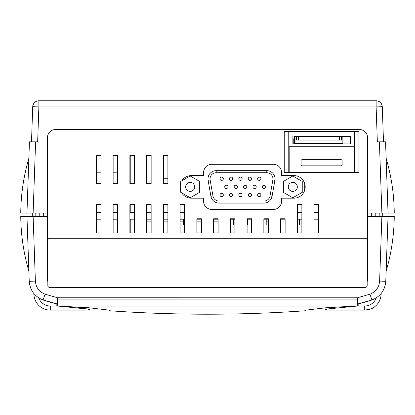 <?xml version="1.0" encoding="UTF-8"?>
<svg xmlns="http://www.w3.org/2000/svg" width="415" height="415" viewBox="0 0 415 415"><rect width="100%" height="100%" fill="white"/><g stroke="black" fill="none" stroke-linecap="round" stroke-linejoin="round"><path stroke-width="0.62" d="M167.893 180.001L163.375 180.001M130.792 155.376L130.792 183.695M130.792 204.631L130.792 212.636M130.792 219.203L130.792 232.95M146.63 221.869L151.143 221.869M163.375 221.869L167.893 221.869M180.12 221.869L183.643 221.869M196.871 221.869L201.384 221.869M213.616 221.869L218.129 221.869M266.207 221.869L268.37 221.869M354.441 131.571L354.441 172.614L358.959 172.614L358.959 131.571L284.254 131.571L284.254 172.614L288.767 172.614L288.767 131.571M318.611 204.631L314.093 204.631L314.093 232.95L318.611 232.95L318.611 204.631M301.866 204.631L297.348 204.631L297.348 232.95L301.866 232.95L301.866 204.631M184.639 204.631L180.12 204.631L180.12 232.95L184.639 232.95L184.639 204.631M167.893 204.631L163.375 204.631L163.375 232.95L167.893 232.95L167.893 204.631M151.143 204.631L146.63 204.631L146.63 232.95L151.143 232.95L151.143 204.631M134.398 204.631L129.885 204.631L129.885 232.95L134.398 232.95L134.398 204.631M117.653 204.631L113.134 204.631L113.134 232.95L117.653 232.95L117.653 204.631M100.907 204.631L96.389 204.631L96.389 232.95L100.907 232.95L100.907 204.631M181.739 192.902A11.288 11.288 0 0 0 191.289 198.168L203.599 198.168L203.599 201.244A8.207 8.207 0 0 0 211.811 209.451L273.376 209.451A8.207 8.207 0 0 0 281.588 201.244L281.588 198.168L293.903 198.168A11.288 11.288 0 0 0 305.191 186.88A11.288 11.288 0 0 0 293.903 175.592L281.588 175.592L281.588 172.51A8.207 8.207 0 0 0 273.376 164.304L211.811 164.304A8.207 8.207 0 0 0 203.599 172.51L203.599 175.592L191.289 175.592A11.288 11.288 0 0 0 181.739 180.857M180.748 182.833A11.288 11.288 0 0 0 180.748 190.921M167.893 155.376L163.375 155.376L163.375 183.695L167.893 183.695L167.893 155.376M151.143 155.376L146.63 155.376L146.63 183.695L151.143 183.695L151.143 155.376M134.398 155.376L129.885 155.376L129.885 183.695L134.398 183.695L134.398 155.376M117.653 155.376L113.134 155.376L113.134 183.695L117.653 183.695L117.653 155.376M100.907 155.376L96.389 155.376L96.389 183.695L100.907 183.695L100.907 155.376M218.129 218.788L213.616 218.788L213.616 232.95L218.129 232.95L218.129 218.788M234.88 218.788L230.361 218.788L230.361 232.95L234.88 232.95L234.88 218.788M251.625 218.788L247.107 218.788L247.107 232.95L251.625 232.95L251.625 218.788M196.871 218.788L196.871 232.95L201.384 232.95L201.384 218.788L196.871 218.788M263.857 218.788L263.857 232.95L268.37 232.95L268.37 218.788L263.857 218.788M280.602 218.788L280.602 232.95L285.115 232.95L285.115 218.788L280.602 218.788M57.711 297.799L357.289 297.799L369.926 294.199C375.834 291.818 379.066 287.455 379.621 281.111L381.883 216.329L367.576 216.329L367.576 137.728A8.207 8.207 0 0 0 359.369 129.516L55.631 129.516A8.207 8.207 0 0 0 47.424 137.728L47.424 216.329L33.117 216.329L35.379 281.111C35.934 287.455 39.166 291.818 45.074 294.199L57.711 297.799L57.12 297.804L57.068 303.915L43.082 299.967A131.399 131.399 0 0 0 56.834 303.863L56.834 306.005L89.038 307.774L108.782 310.104M288.767 172.614L354.441 172.614M350.338 136.084L350.338 143.881L292.876 143.881L292.876 136.084L350.338 136.084M43.321 213.045L43.321 216.329M371.679 216.329L371.679 213.045M344.18 136.411L344.18 136.084M379.398 141.831L385.556 141.831L388.041 213.045L381.883 213.045L379.398 141.831L377.344 141.831L376.125 106.888L382.277 106.728L383.502 141.831L382.277 106.728A6.158 6.158 0 0 0 376.125 100.783L38.875 100.783A6.158 6.158 0 0 0 32.723 106.728L31.499 141.831L32.723 106.728L38.875 106.888L37.656 141.831L35.602 141.831L33.117 213.045L26.959 213.045L29.444 141.831L35.602 141.831M47.424 213.045L33.117 213.045M20.75 213.045L26.959 213.045L28.874 158.234C23.624 176.126 20.916 194.396 20.75 213.045M388.041 213.045L394.25 213.045C394.084 194.396 391.376 176.126 386.126 158.234M381.883 213.045L367.576 213.045M359.369 129.516L55.631 129.516M56.834 306.005L57.275 306.011L57.322 297.778L357.678 297.804L357.725 306.011L325.163 309.185L327.762 310.119L364.702 310.119A16.418 16.418 0 0 0 381.12 293.701L381.12 293.701A16.418 16.418 0 0 1 364.702 310.119L343.153 310.119L364.702 310.119C370.59 309.144 373.666 308.2 373.941 307.271L371.425 308.677M343.153 306.768L343.153 307.551M382.703 213.045L382.703 216.329L388.041 216.329L385.774 281.271C384.98 290.334 380.363 296.569 371.918 299.967L357.932 303.915L357.88 297.804L357.289 297.799M381.883 216.329L394.25 216.329C394.084 234.973 391.376 253.243 386.126 271.135L385.774 281.271L386.126 271.135M369.926 294.199L371.918 299.967A131.399 131.399 0 0 1 358.166 303.863L358.166 306.011L57.275 306.011L89.837 309.185L87.238 310.119L50.298 310.119L71.847 310.119M354.389 306.415L344.611 306.695L358.166 306.011M45.074 294.199L43.082 299.967C34.637 296.569 30.02 290.334 29.226 281.271L28.874 271.135C23.624 253.243 20.916 234.973 20.75 216.329L33.117 216.329M32.297 213.045L32.297 216.329L26.959 216.329L29.226 281.271L35.379 281.111M56.943 306.011L50.298 306.011A12.315 12.315 0 0 1 38.709 297.861L35.815 295.636M33.88 293.701A16.418 16.418 0 0 0 50.298 310.119A16.418 16.418 0 0 1 33.88 293.701L33.88 293.581M89.038 307.774L60.611 306.415M47.424 216.329L47.424 279.331L47.834 281.894M367.166 281.894L367.576 279.331L367.576 216.329M83.763 307.401L76.178 306.986L83.768 307.401M89.801 309.185L71.847 307.551M333.287 307.282L344.611 306.695L325.962 307.774L306.218 310.104L325.962 307.774L333.541 307.266M35.171 216.329L35.171 213.045M26.088 216.329L26.088 213.045M379.829 216.329L379.829 213.045M388.912 216.329L388.912 213.045M327.762 310.119L343.153 310.119M50.298 306.011L50.298 310.119L87.238 310.119M306.011 310.161L306.011 310.716C240.337 315.379 174.663 315.379 108.989 310.716M108.989 306.011L193.841 306M200.673 306L204.045 306M210.96 306L214.327 306M221.159 306L306.011 306.011M57.322 299.91L357.678 299.91M350.338 143.881L292.876 143.881M167.893 178.772L163.375 178.772M292.876 139.367L293.234 139.367L293.234 143.881M293.234 139.367L292.876 136.478M304.729 136.084L304.688 136.411M307.23 136.411L307.193 136.084M319.094 136.084L319.052 136.411M321.599 136.411L321.558 136.084M333.458 136.084L333.421 136.411M335.963 136.411L335.922 136.084M96.389 172.204L100.907 172.204M113.134 172.204L117.653 172.204M295.044 143.881L295.044 136.82L296.481 136.82M296.481 136.411L298.535 136.411L298.535 140.104L296.481 140.104L296.481 136.411L294.634 136.411L294.634 143.881M295.044 143.471L334.039 143.471L334.039 143.881M334.039 143.471L342.863 143.471L342.863 136.82L341.426 136.82M298.535 136.411L350.338 136.411M341.426 136.411L341.426 140.104L339.371 140.104L339.371 136.411M298.535 140.104L339.371 140.104M96.389 212.636L100.907 212.636M113.134 212.636L117.653 212.636M129.885 212.636L134.398 212.636M146.63 212.636L151.143 212.636M163.375 212.636L167.893 212.636M180.12 212.636L184.639 212.636L180.12 212.636M297.348 212.636L301.866 212.636L297.348 212.636M314.093 212.636L318.611 212.636M96.389 219.203L100.907 219.203M113.134 219.203L117.653 219.203M129.885 219.203L134.398 219.203M146.63 219.203L151.143 219.203M163.375 219.203L167.893 219.203M180.12 219.203L184.639 219.203M196.871 219.203L201.384 219.203M213.616 219.203L218.129 219.203M230.361 219.203L234.88 219.203M247.107 219.203L251.625 219.203M263.857 219.203L268.37 219.203M280.602 219.203L285.115 219.203M297.348 219.203L301.866 219.203M314.093 219.203L318.611 219.203M39.212 216.329L39.212 213.045M375.788 216.329L375.788 213.045M292.803 182.361A4.513 4.513 0 0 0 288.29 186.88A4.513 4.513 0 0 0 292.803 191.393A4.513 4.513 0 0 0 297.316 186.88A4.513 4.513 0 0 0 292.803 182.361M190.189 182.361A4.513 4.513 0 0 0 185.676 186.88A4.513 4.513 0 0 0 190.189 191.393A4.513 4.513 0 0 0 194.702 186.88A4.513 4.513 0 0 0 190.189 182.361M266.207 219.203L266.207 224.946L263.857 224.946M247.407 219.203L247.407 224.946L247.107 224.946M251.625 224.946L247.631 224.946L247.631 219.203M233.308 219.203L233.308 224.946L230.361 224.946M297.348 224.946L299.35 224.946L299.35 219.203M262.327 186.88A1.639 1.639 0 0 0 263.971 188.519A1.639 1.639 0 0 0 265.61 186.88A1.639 1.639 0 0 0 263.971 185.235A1.639 1.639 0 0 0 262.327 186.88M252.927 186.88A1.639 1.639 0 0 0 254.571 188.519A1.639 1.639 0 0 0 256.211 186.88A1.639 1.639 0 0 0 254.571 185.235A1.639 1.639 0 0 0 252.927 186.88M243.527 186.88A1.639 1.639 0 0 0 245.172 188.519A1.639 1.639 0 0 0 246.811 186.88A1.639 1.639 0 0 0 245.172 185.235A1.639 1.639 0 0 0 243.527 186.88M234.127 186.88A1.639 1.639 0 0 0 235.772 188.519A1.639 1.639 0 0 0 237.411 186.88A1.639 1.639 0 0 0 235.772 185.235A1.639 1.639 0 0 0 234.127 186.88M224.728 186.88A1.639 1.639 0 0 0 226.372 188.519A1.639 1.639 0 0 0 228.011 186.88A1.639 1.639 0 0 0 226.372 185.235A1.639 1.639 0 0 0 224.728 186.88M257.627 195.003A1.639 1.639 0 0 0 259.271 196.648A1.639 1.639 0 0 0 260.911 195.003A1.639 1.639 0 0 0 259.271 193.364A1.639 1.639 0 0 0 257.627 195.003M248.227 195.003A1.639 1.639 0 0 0 249.872 196.648A1.639 1.639 0 0 0 251.511 195.003A1.639 1.639 0 0 0 249.872 193.364A1.639 1.639 0 0 0 248.227 195.003M238.827 195.003A1.639 1.639 0 0 0 240.472 196.648A1.639 1.639 0 0 0 242.111 195.003A1.639 1.639 0 0 0 240.472 193.364A1.639 1.639 0 0 0 238.827 195.003M229.428 195.003A1.639 1.639 0 0 0 231.072 196.648A1.639 1.639 0 0 0 232.711 195.003A1.639 1.639 0 0 0 231.072 193.364A1.639 1.639 0 0 0 229.428 195.003M220.028 195.003A1.639 1.639 0 0 0 221.672 196.648A1.639 1.639 0 0 0 223.312 195.003A1.639 1.639 0 0 0 221.672 193.364A1.639 1.639 0 0 0 220.028 195.003M257.627 178.751A1.639 1.639 0 0 0 259.271 180.39A1.639 1.639 0 0 0 260.911 178.751A1.639 1.639 0 0 0 259.271 177.106A1.639 1.639 0 0 0 257.627 178.751M248.227 178.751A1.639 1.639 0 0 0 249.872 180.39A1.639 1.639 0 0 0 251.511 178.751A1.639 1.639 0 0 0 249.872 177.106A1.639 1.639 0 0 0 248.227 178.751M238.827 178.751A1.639 1.639 0 0 0 240.472 180.39A1.639 1.639 0 0 0 242.111 178.751A1.639 1.639 0 0 0 240.472 177.106A1.639 1.639 0 0 0 238.827 178.751M229.428 178.751A1.639 1.639 0 0 0 231.072 180.39A1.639 1.639 0 0 0 232.711 178.751A1.639 1.639 0 0 0 231.072 177.106A1.639 1.639 0 0 0 229.428 178.751M220.028 178.751A1.639 1.639 0 0 0 221.672 180.39A1.639 1.639 0 0 0 223.312 178.751A1.639 1.639 0 0 0 221.672 177.106A1.639 1.639 0 0 0 220.028 178.751M210.13 179.944L208.107 180.297A8.207 8.207 0 0 1 216.194 170.664L266.804 170.664A8.207 8.207 0 0 1 274.886 180.297L272.064 196.305A8.207 8.207 0 0 1 263.976 203.091L219.016 203.091A8.207 8.207 0 0 1 210.929 196.305L208.107 180.297A8.207 8.207 0 0 1 216.194 170.664L216.194 172.718A6.158 6.158 0 0 0 210.13 179.944L212.952 195.953A6.158 6.158 0 0 0 219.016 201.036L263.976 201.036A6.158 6.158 0 0 0 270.041 195.953L272.863 179.944A6.158 6.158 0 0 0 266.804 172.718L216.194 172.718M304.729 190.07L304.729 183.684M219.016 201.036L219.016 203.091A8.207 8.207 0 0 1 210.929 196.305L212.952 195.953M184.639 224.946L183.643 224.946L183.643 219.203M234.88 224.946L233.536 224.946L233.536 219.203M199.631 181.428L190.189 175.976L180.748 181.428L180.748 192.327L190.189 197.779L199.631 192.327L199.631 181.428M283.362 192.327L292.803 197.779L302.245 192.327L302.245 181.428L292.803 175.976L283.362 181.428L283.362 192.327M354.031 172.614L354.031 146.754L289.182 146.754L289.182 172.614M288.767 146.754L289.182 146.754M354.031 146.754L354.441 146.754M341.104 165.844A1.027 1.027 0 0 0 342.131 164.817L342.131 160.709A1.027 1.027 0 0 0 341.104 159.687L302.11 159.687A1.027 1.027 0 0 0 301.083 160.709L301.083 164.817A1.027 1.027 0 0 0 302.11 165.844L341.104 165.844M365.117 287.543A2.054 2.054 0 0 0 367.166 285.489L367.166 240.337A2.054 2.054 0 0 0 365.117 238.288L49.883 238.288A2.054 2.054 0 0 0 47.834 240.337L47.834 285.489A2.054 2.054 0 0 0 49.883 287.543L365.117 287.543M376.125 100.783L376.125 106.888L38.875 106.888L38.875 100.783A6.158 6.158 0 0 0 32.723 106.728M379.621 281.111L385.774 281.271M364.702 310.119L364.702 306.011A12.315 12.315 0 0 0 376.291 297.861M358.109 306.011L364.702 306.011M263.976 201.036L263.976 203.091M270.041 195.953L272.064 196.305M266.804 170.664L266.804 172.718M272.863 179.944L274.886 180.297"/></g></svg>
